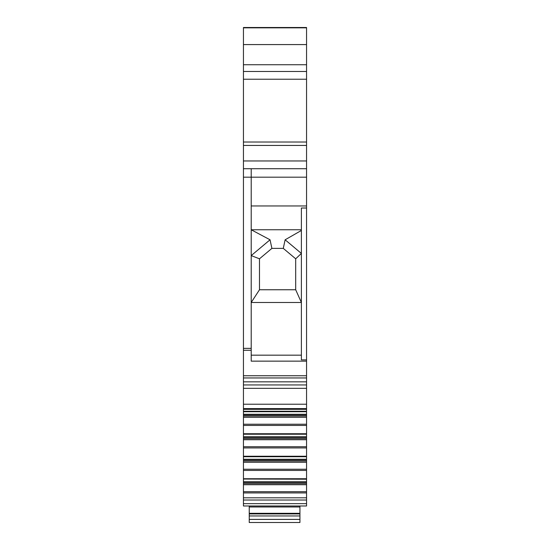 <?xml version="1.0" encoding="UTF-8"?>
<svg xmlns="http://www.w3.org/2000/svg" width="550" height="550" viewBox="0 0 550 550"><rect width="100%" height="100%" fill="white"/><g stroke="black" fill="none" stroke-linecap="round" stroke-linejoin="round"><path stroke-width="0.82" d="M243.444 27.837L306.556 27.837L243.444 27.5L243.444 145.441L306.556 145.441L306.556 142.017L243.444 142.017M306.556 27.837L306.556 44.578L243.444 44.578M243.444 64.742L306.556 64.742L306.556 44.578M306.556 64.742L306.556 71.466L243.444 71.466M243.444 79.227L306.556 79.227L306.556 71.466M306.556 79.227L306.556 142.017M306.556 160.958L306.556 208.01L301.379 208.01L301.379 359.872L306.556 359.872L306.556 375.753L243.444 375.753L243.444 160.958L306.556 160.958L306.556 145.441M306.556 359.872L306.556 208.01M306.556 375.753L306.556 384.945L243.444 384.945L243.444 388.328L306.556 388.328L306.556 384.945M306.556 411.434L306.556 388.328M243.444 414.631L306.556 414.631L306.556 415.69L243.444 415.69L243.444 411.723L306.556 411.723L243.444 411.434M306.556 411.723L306.556 414.281L243.444 414.281M306.556 414.631L306.556 414.281M306.556 433.929L306.556 415.69M243.444 437.126L306.556 437.126L306.556 438.185L243.444 438.185L243.444 434.218L306.556 434.218L243.444 433.929M306.556 434.218L306.556 436.776L243.444 436.776M306.556 437.126L306.556 436.776M306.556 456.424L306.556 438.185M243.444 459.621L306.556 459.621L306.556 460.68L243.444 460.68L243.444 456.713L306.556 456.713L243.444 456.424M306.556 456.713L306.556 459.271L243.444 459.271M306.556 459.621L306.556 459.271M306.556 478.919L306.556 460.68L243.444 460.68L243.444 478.919M306.556 479.208L243.444 479.036L306.556 479.208L306.556 481.766L243.444 481.766L243.444 479.208M306.556 482.116L306.556 483.175L243.444 483.175L243.444 482.116L306.556 482.116L306.556 481.766M306.556 503.656L243.444 503.656L243.444 505.986L306.556 505.986L306.556 483.175M243.444 503.656L243.444 497.805L306.556 497.805M243.444 483.175L243.444 497.805M243.444 482.116L243.444 481.766M243.444 456.713L243.444 456.239L306.556 456.239M243.444 438.185L243.444 456.239M243.444 434.218L243.444 433.744L306.556 433.744M243.444 415.69L243.444 433.744M243.444 411.723L243.444 411.249L306.556 411.249M306.556 409.331L243.444 409.331L243.444 411.249M243.444 409.331L243.444 388.328M306.556 404.223L243.444 404.223M306.556 381.837L243.444 381.837L243.444 384.945M243.444 381.837L243.444 377.953L306.556 377.953M243.444 375.753L243.444 377.953M306.556 361.144L251.206 361.144L251.206 168.719L306.556 168.719M301.379 229.756L251.206 229.756L270.043 239.793L251.206 255.606L259.483 258.796L259.483 289.761L251.206 302.486L301.379 302.486L295.694 289.761L259.483 289.761M306.556 205.961L251.206 205.961M243.444 160.958L243.444 145.441M253.791 361.144L251.206 361.144M283.278 248.38L295.694 258.796L301.379 253.433L285.127 239.793L283.278 248.38L271.899 248.38L270.043 239.793M285.127 239.793L301.379 230.471M243.444 168.719L251.206 168.719M295.694 258.796L295.694 289.761M271.899 248.38L259.483 258.796M299.936 505.986L299.936 522.5L249.239 522.5L249.239 519.399L299.936 519.399M249.239 505.986L249.239 506.983L299.936 506.983M249.239 506.983L249.239 513.315L299.936 513.315M249.239 513.315L249.239 513.92L299.936 513.92M299.936 515.962L249.239 515.962L249.239 513.92M249.239 515.962L249.239 519.399M249.239 522.5L299.936 522.5M306.556 500.019L243.444 500.019M306.556 492.924L243.444 492.924M243.444 491.721L306.556 491.721M306.556 484.715L243.444 484.715M243.444 484.584L306.556 484.584M306.556 483.326L243.444 483.326M243.444 478.734L306.556 478.734M306.556 470.429L243.444 470.429M243.444 469.226L306.556 469.226M306.556 462.22L243.444 462.22M243.444 462.082L306.556 462.082M306.556 460.831L243.444 460.831M306.556 447.934L243.444 447.934M243.444 446.731L306.556 446.731M306.556 439.725L243.444 439.725M243.444 439.587L306.556 439.587M306.556 438.336L243.444 438.336M306.556 425.439L243.444 425.439M243.444 424.236L306.556 424.236M306.556 417.23L243.444 417.23M243.444 417.092L306.556 417.092M306.556 415.841L243.444 415.841M306.556 408.595L243.444 408.595M243.444 350.288L251.206 350.288M306.556 177.183L243.444 177.183M251.206 348.37L243.444 348.37M251.206 355.176L301.379 355.176M306.556 27.5L243.444 27.5"/></g></svg>
